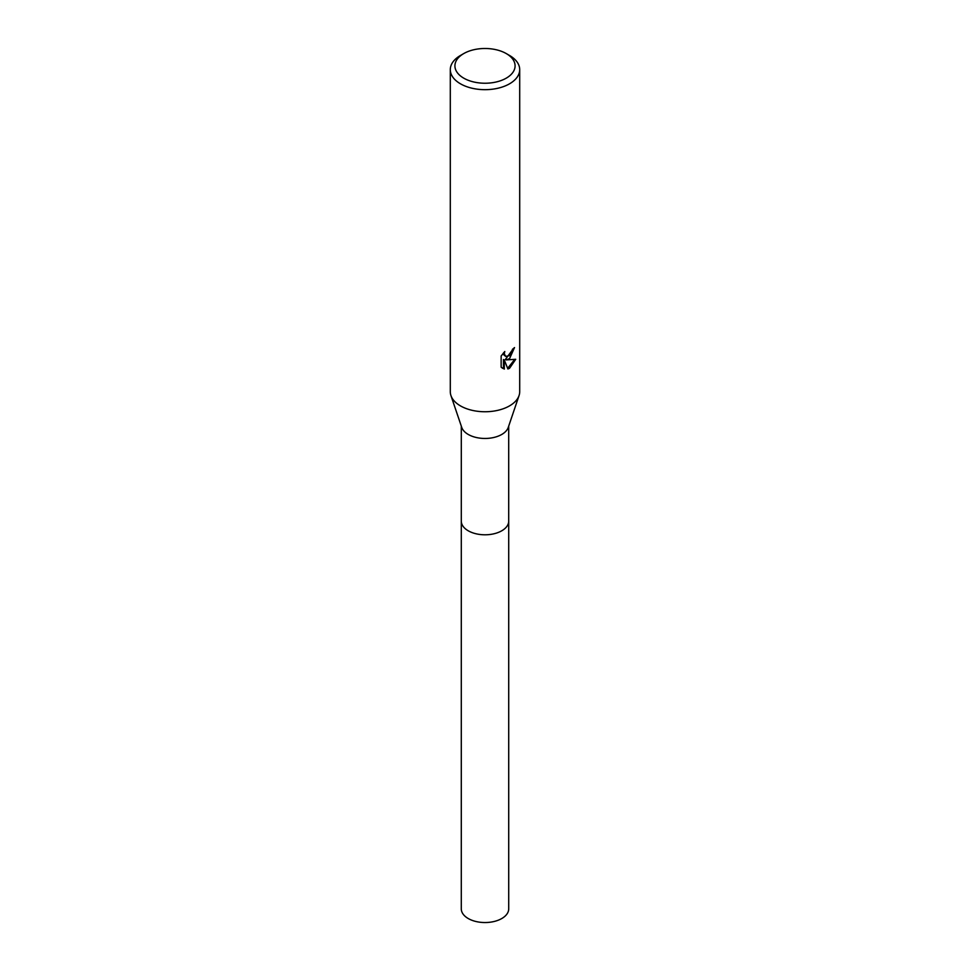 <?xml version="1.0" encoding="UTF-8"?>
<svg xmlns="http://www.w3.org/2000/svg" width="970" height="970" viewBox="0 0 970 970"><rect width="100%" height="100%" fill="white"/><g stroke="black" fill="none" stroke-linecap="round" stroke-linejoin="round"><path stroke-width="1.45" d="M506.267 53.58L509.541 55.472A34.702 20.03 180 0 1 519.702 69.646L519.702 391.71A34.702 20.03 180 0 1 519.059 395.554L508.268 427.394A23.704 13.689 180 0 1 501.769 434.451A23.704 13.689 180 0 1 478.077 437.858A23.704 13.689 180 0 1 461.732 427.394L450.941 395.554A34.702 20.03 180 0 1 450.298 391.71L450.298 69.646A34.702 20.03 180 0 1 460.459 55.472L463.733 53.58A30.07 17.363 180 0 1 506.267 53.58A30.07 17.363 180 0 1 506.267 78.146A30.07 17.363 180 0 1 463.733 78.146A30.07 17.363 180 0 1 463.733 53.58L460.459 55.472M508.704 520.805A23.716 13.689 180 0 1 508.716 521.108A23.704 13.689 180 0 1 501.769 530.784A23.704 13.689 180 0 1 475.93 533.755A23.704 13.689 180 0 1 461.296 521.108A23.716 13.689 180 0 1 461.296 520.805M519.059 395.554A34.702 20.03 180 0 1 509.541 405.872A34.702 20.03 180 0 1 474.876 410.88A34.702 20.03 180 0 1 450.941 395.554M509.541 358.657L506.219 359.906L515.725 359.3L509.541 368.297L507.904 368.976L504.303 360.003L504.303 369.061L501.138 367.193L501.138 356.026L504.788 351.504L504.291 353.723L505.649 356.378L509.541 355.65L512.051 351.649L512.415 349.321A34.702 20.03 0 0 0 514.524 347.563L509.541 358.657M519.702 69.646A34.702 20.03 180 0 1 509.541 83.808A34.702 20.03 180 0 1 471.723 88.149A34.702 20.03 180 0 1 450.298 69.646M513.627 348.363L505.394 359.421L506.219 359.906M507.649 368.321L514.633 359.543M502.23 368.115L503.478 368.576L503.478 359.518L504.303 360.003M503.478 368.576L504.303 369.061M505.649 356.378L503.818 354.838L503.478 352.874M461.283 521.108A23.716 13.689 180 0 0 468.231 530.784A23.716 13.689 180 0 0 494.07 533.755A23.716 13.689 180 0 0 508.716 521.108L508.716 908.854A23.716 13.689 180 0 1 494.07 921.5A23.716 13.689 180 0 1 468.231 918.529A23.716 13.689 180 0 1 461.283 908.854L461.296 426.097M508.704 521.108L508.704 426.097"/></g></svg>
